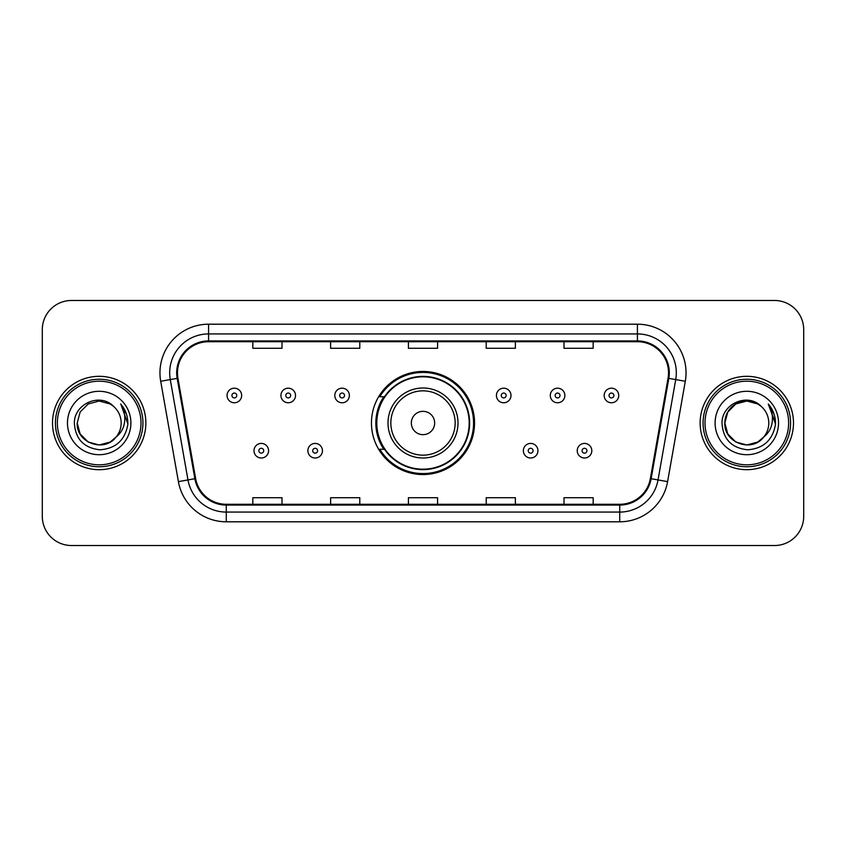<?xml version="1.0" encoding="UTF-8"?>
<svg xmlns="http://www.w3.org/2000/svg" width="846" height="846" viewBox="0 0 846 846"><rect width="100%" height="100%" fill="white"/><g stroke="black" fill="none" stroke-linecap="round" stroke-linejoin="round"><path stroke-width="1.27" d="M371.457 423A51.543 51.543 0 0 0 423 474.543A51.543 51.543 0 0 0 474.543 423A51.543 51.543 0 0 0 423 371.457A51.543 51.543 0 0 0 371.457 423M383.82 449.258A47.165 47.165 0 0 1 383.82 396.742M42.3 329.644L42.3 516.356A29.176 29.176 0 0 0 71.476 545.522L774.524 545.522A29.176 29.176 0 0 0 803.7 516.356L803.7 329.644A29.176 29.176 0 0 0 774.524 300.478L71.476 300.478A29.176 29.176 0 0 0 42.3 329.644L42.3 516.356M52.515 423A46.678 46.678 0 0 0 99.183 469.678A46.678 46.678 0 0 0 145.861 423A46.678 46.678 0 0 0 99.183 376.322A46.678 46.678 0 0 0 52.515 423A46.678 46.678 0 0 0 99.183 469.678A46.678 46.678 0 0 0 145.861 423A46.678 46.678 0 0 0 99.183 376.322A46.678 46.678 0 0 0 52.515 423M700.139 423A46.678 46.678 0 0 0 746.817 469.678A46.678 46.678 0 0 0 793.485 423A46.678 46.678 0 0 0 746.817 376.322A46.678 46.678 0 0 0 700.139 423A46.678 46.678 0 0 0 746.817 469.678A46.678 46.678 0 0 0 793.485 423A46.678 46.678 0 0 0 746.817 376.322A46.678 46.678 0 0 0 700.139 423M177.47 372.822A31.122 31.122 0 0 1 208.581 341.71L637.419 341.71A31.122 31.122 0 0 1 668.065 378.225L650.363 478.582A31.122 31.122 0 0 1 619.727 504.29L226.273 504.29A31.122 31.122 0 0 1 195.638 478.582L177.935 378.225A31.122 31.122 0 0 1 177.47 372.822M176.687 372.822A31.894 31.894 0 0 0 177.174 378.363L194.866 478.72A31.894 31.894 0 0 0 226.273 505.073L619.727 505.073A31.894 31.894 0 0 0 651.134 478.72L668.826 378.363A31.894 31.894 0 0 0 637.419 340.927L208.581 340.927A31.894 31.894 0 0 0 176.687 372.822M160.698 381.271A48.624 48.624 0 0 1 208.581 324.198L637.419 324.198A48.624 48.624 0 0 1 685.302 381.271L667.6 481.617A48.624 48.624 0 0 1 619.727 521.802L226.273 521.802A48.624 48.624 0 0 1 178.4 481.617L160.698 381.271L170.279 379.579A38.895 38.895 0 0 1 208.581 333.927L637.419 333.927A38.895 38.895 0 0 1 675.721 379.579L658.029 479.936A38.895 38.895 0 0 1 619.727 512.073L226.273 512.073A38.895 38.895 0 0 1 187.971 479.936L170.279 379.579A38.895 38.895 0 0 1 169.686 372.822M774.524 300.478L71.476 300.478M71.476 545.522L774.524 545.522M803.7 516.356L803.7 329.644M408.417 341.71L408.417 348.288L437.583 348.288L437.583 341.71M330.617 341.71L330.617 348.288L359.793 348.288L359.793 341.71M252.827 341.71L252.827 348.288L282.004 348.288L282.004 341.71M486.207 341.71L486.207 348.288L515.383 348.288L515.383 341.71M563.996 341.71L563.996 348.288L593.173 348.288L593.173 341.71M437.583 504.29L437.583 497.712L408.417 497.712L408.417 504.29M359.793 504.29L359.793 497.712L330.617 497.712L330.617 504.29M282.004 504.29L282.004 497.712L252.827 497.712L252.827 504.29M515.383 504.29L515.383 497.712L486.207 497.712L486.207 504.29M593.173 504.29L593.173 497.712L563.996 497.712L563.996 504.29M110.181 442.035A21.985 21.985 0 0 0 116.114 437.022L115.669 437.551C103.783 452.79 76.077 442.543 77.208 423L80.148 412.013L88.196 403.965M140.996 423A41.814 41.814 0 0 0 99.183 381.186A41.814 41.814 0 0 0 57.369 423A41.814 41.814 0 0 0 99.183 464.814A41.814 41.814 0 0 0 140.996 423M142.942 423A43.759 43.759 0 0 0 99.183 379.241A43.759 43.759 0 0 0 55.424 423A43.759 43.759 0 0 0 99.183 466.759A43.759 43.759 0 0 0 142.942 423M116.114 437.022L110.181 442.035L99.183 444.985L88.196 442.035L80.148 433.987L77.208 423L80.148 412.013L88.196 403.965L99.183 401.015L110.181 403.965L113.586 406.387C100.092 392.248 74.12 403.902 74.363 423C75.357 439.053 83.87 447.989 99.891 449.797C115.669 448.655 124.975 440.269 127.809 424.65L127.852 423C127.767 415.788 125.377 409.464 120.661 404.007C124.246 409.887 125.504 416.221 124.447 423C123.484 428.658 120.703 433.342 116.114 437.022L110.181 442.035L99.183 444.985L88.196 442.035L80.148 433.987L77.208 423L80.148 433.987L88.196 442.035L99.183 444.985L110.181 442.035L116.114 437.033C119.434 432.941 121.115 428.266 121.168 423C121.041 416.369 118.514 410.828 113.586 406.387M111.207 441.401L115.659 437.551L111.249 441.379M67.479 423A31.704 31.704 0 0 0 99.183 454.704A31.704 31.704 0 0 0 130.897 423A31.704 31.704 0 0 0 99.183 391.296A31.704 31.704 0 0 0 67.479 423M120.872 404.251L127.841 423.835M120.661 404.007L126.382 413.937M434.664 423A11.664 11.664 0 0 0 423 411.336A11.664 11.664 0 0 0 411.336 423A11.664 11.664 0 0 0 423 434.664A11.664 11.664 0 0 0 434.664 423M458.003 423A35.003 35.003 0 0 0 423 387.997A35.003 35.003 0 0 0 387.997 423A35.003 35.003 0 0 0 423 458.003A35.003 35.003 0 0 0 458.003 423A35.003 35.003 0 0 1 423 458.003A35.003 35.003 0 0 1 387.997 423M469.192 423A46.192 46.192 0 0 0 423 376.808A46.192 46.192 0 0 0 376.808 423A46.192 46.192 0 0 0 423 469.192A46.192 46.192 0 0 0 469.192 423M473.57 423A50.57 50.57 0 0 1 379.78 449.258L384.475 449.258A46.625 46.625 0 0 0 469.625 423.116A46.625 46.625 0 0 0 384.475 396.742L379.78 396.742A50.57 50.57 0 0 1 473.57 423M757.805 442.035A21.985 21.985 0 0 0 763.737 437.022L757.805 442.035L746.817 444.985L735.819 442.035L727.772 433.987L724.832 423L727.772 412.013L735.819 403.965L746.817 401.015L757.805 403.965L761.21 406.387C747.727 392.248 721.754 403.902 721.998 423C722.992 439.053 731.494 447.989 747.526 449.797C763.303 448.655 772.61 440.269 775.433 424.65L775.486 423C775.401 415.788 773.001 409.464 768.284 404.007C771.869 409.887 773.138 416.221 772.07 423C771.108 428.658 768.327 433.342 763.737 437.022L763.293 437.551C751.407 452.79 723.7 442.543 724.832 423L727.772 433.987L735.819 442.035L746.817 444.985L757.805 442.035L763.737 437.022L758.809 441.422M788.631 423A41.814 41.814 0 0 0 746.817 381.186A41.814 41.814 0 0 0 705.004 423A41.814 41.814 0 0 0 746.817 464.814A41.814 41.814 0 0 0 788.631 423M790.576 423A43.759 43.759 0 0 0 746.817 379.241A43.759 43.759 0 0 0 703.058 423A43.759 43.759 0 0 0 746.817 466.759A43.759 43.759 0 0 0 790.576 423M763.737 437.022C767.058 432.941 768.739 428.266 768.792 423C768.665 416.369 766.138 410.828 761.21 406.387M715.103 423A31.704 31.704 0 0 0 746.817 454.704A31.704 31.704 0 0 0 778.521 423A31.704 31.704 0 0 0 746.817 391.296A31.704 31.704 0 0 0 715.103 423M757.805 403.965A21.985 21.985 0 0 0 724.832 423M768.496 404.251L775.465 423.835L768.284 404.007L774.005 413.937M768.284 404.007L775.486 423M241.649 395.484A7.297 7.297 0 0 1 234.353 402.77A7.297 7.297 0 0 1 227.056 395.484A7.297 7.297 0 0 1 234.353 388.187A7.297 7.297 0 0 1 241.649 395.484A7.297 7.297 0 0 0 234.353 388.187A7.297 7.297 0 0 0 227.056 395.484M295.518 395.484A7.297 7.297 0 0 1 288.222 402.77A7.297 7.297 0 0 1 280.935 395.484A7.297 7.297 0 0 1 288.222 388.187A7.297 7.297 0 0 1 295.518 395.484A7.297 7.297 0 0 0 288.222 388.187A7.297 7.297 0 0 0 280.935 395.484M349.387 395.484A7.297 7.297 0 0 1 342.091 402.77A7.297 7.297 0 0 1 334.805 395.484A7.297 7.297 0 0 1 342.091 388.187A7.297 7.297 0 0 1 349.387 395.484A7.297 7.297 0 0 0 342.091 388.187A7.297 7.297 0 0 0 334.805 395.484M511.005 395.484A7.297 7.297 0 0 1 503.708 402.77A7.297 7.297 0 0 1 496.422 395.484A7.297 7.297 0 0 1 503.708 388.187A7.297 7.297 0 0 1 511.005 395.484A7.297 7.297 0 0 0 503.708 388.187A7.297 7.297 0 0 0 496.422 395.484M564.874 395.484A7.297 7.297 0 0 1 557.577 402.77A7.297 7.297 0 0 1 550.291 395.484A7.297 7.297 0 0 1 557.577 388.187A7.297 7.297 0 0 1 564.874 395.484A7.297 7.297 0 0 0 557.577 388.187A7.297 7.297 0 0 0 550.291 395.484M618.743 395.484A7.297 7.297 0 0 1 611.457 402.77A7.297 7.297 0 0 1 604.16 395.484A7.297 7.297 0 0 1 611.457 388.187A7.297 7.297 0 0 1 618.743 395.484A7.297 7.297 0 0 0 611.457 388.187A7.297 7.297 0 0 0 604.16 395.484M253.99 450.717A7.297 7.297 0 0 1 261.287 443.42A7.297 7.297 0 0 1 268.584 450.717A7.297 7.297 0 0 1 261.287 458.003A7.297 7.297 0 0 1 253.99 450.717A7.297 7.297 0 0 0 261.287 458.003A7.297 7.297 0 0 0 268.584 450.717M307.87 450.717A7.297 7.297 0 0 1 315.156 443.42A7.297 7.297 0 0 1 322.453 450.717A7.297 7.297 0 0 1 315.156 458.003A7.297 7.297 0 0 1 307.87 450.717A7.297 7.297 0 0 0 315.156 458.003A7.297 7.297 0 0 0 322.453 450.717M523.357 450.717A7.297 7.297 0 0 1 530.643 443.42A7.297 7.297 0 0 1 537.94 450.717A7.297 7.297 0 0 1 530.643 458.003A7.297 7.297 0 0 1 523.357 450.717A7.297 7.297 0 0 0 530.643 458.003A7.297 7.297 0 0 0 537.94 450.717M577.226 450.717A7.297 7.297 0 0 1 584.523 443.42A7.297 7.297 0 0 1 591.809 450.717A7.297 7.297 0 0 1 584.523 458.003A7.297 7.297 0 0 1 577.226 450.717A7.297 7.297 0 0 0 584.523 458.003A7.297 7.297 0 0 0 591.809 450.717M637.419 324.198L637.419 340.927M170.279 379.579L177.174 378.363M226.273 521.802L226.273 505.073M619.727 505.073L619.727 521.802M651.134 478.72L667.6 481.617M178.4 481.617L194.866 478.72M668.826 378.363L685.302 381.271M208.581 324.198L208.581 340.927M455.159 423A32.159 32.159 0 0 0 423 390.841A32.159 32.159 0 0 0 390.841 423A32.159 32.159 0 0 0 423 455.159A32.159 32.159 0 0 0 455.159 423M231.92 395.484A2.432 2.432 0 0 0 234.353 397.916A2.432 2.432 0 0 0 236.785 395.484A2.432 2.432 0 0 0 234.353 393.052A2.432 2.432 0 0 0 231.92 395.484M285.789 395.484A2.432 2.432 0 0 0 288.222 397.916A2.432 2.432 0 0 0 290.654 395.484A2.432 2.432 0 0 0 288.222 393.052A2.432 2.432 0 0 0 285.789 395.484M339.669 395.484A2.432 2.432 0 0 0 342.091 397.916A2.432 2.432 0 0 0 344.523 395.484A2.432 2.432 0 0 0 342.091 393.052A2.432 2.432 0 0 0 339.669 395.484M501.276 395.484A2.432 2.432 0 0 0 503.708 397.916A2.432 2.432 0 0 0 506.141 395.484A2.432 2.432 0 0 0 503.708 393.052A2.432 2.432 0 0 0 501.276 395.484M555.156 395.484A2.432 2.432 0 0 0 557.577 397.916A2.432 2.432 0 0 0 560.01 395.484A2.432 2.432 0 0 0 557.577 393.052A2.432 2.432 0 0 0 555.156 395.484M609.025 395.484A2.432 2.432 0 0 0 611.457 397.916A2.432 2.432 0 0 0 613.889 395.484A2.432 2.432 0 0 0 611.457 393.052A2.432 2.432 0 0 0 609.025 395.484M263.719 450.717A2.432 2.432 0 0 0 261.287 448.285A2.432 2.432 0 0 0 258.855 450.717A2.432 2.432 0 0 0 261.287 453.149A2.432 2.432 0 0 0 263.719 450.717M317.588 450.717A2.432 2.432 0 0 0 315.156 448.285A2.432 2.432 0 0 0 312.724 450.717A2.432 2.432 0 0 0 315.156 453.149A2.432 2.432 0 0 0 317.588 450.717M533.075 450.717A2.432 2.432 0 0 0 530.643 448.285A2.432 2.432 0 0 0 528.211 450.717A2.432 2.432 0 0 0 530.643 453.149A2.432 2.432 0 0 0 533.075 450.717M586.944 450.717A2.432 2.432 0 0 0 584.523 448.285A2.432 2.432 0 0 0 582.09 450.717A2.432 2.432 0 0 0 584.523 453.149A2.432 2.432 0 0 0 586.944 450.717"/></g></svg>
